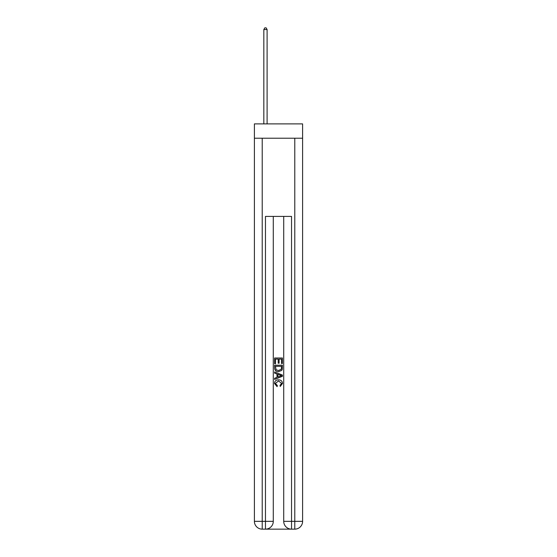 <?xml version="1.0" encoding="UTF-8"?>
<svg xmlns="http://www.w3.org/2000/svg" width="557" height="557" viewBox="0 0 557 557"><rect width="100%" height="100%" fill="white"/><g stroke="black" fill="none" stroke-linecap="round" stroke-linejoin="round"><path stroke-width="0.84" d="M302.604 138.22L302.604 123.891L254.396 123.891L254.396 138.22L302.604 138.22L302.604 521.331L294.785 521.331L294.785 138.22M266.058 529.15L290.942 529.15M291.534 529.15L291.534 521.331L283.715 521.331A7.819 7.819 0 0 0 291.534 529.15L294.785 529.15L294.785 521.331L291.534 521.331L291.534 216.408L265.466 216.408L265.466 521.331L254.396 521.331L254.396 138.22M273.285 216.408L273.285 521.331A7.819 7.819 0 0 1 265.466 529.15L262.215 529.15A7.819 7.819 0 0 1 254.396 521.331M283.715 521.331L283.715 216.408M294.785 529.15A7.819 7.819 0 0 0 302.604 521.331M274.594 363.707L274.594 357.991L282.406 357.991L282.406 363.505L281.508 363.505L281.508 359.098L279.099 359.098L279.099 363.206L278.201 363.206L278.201 359.098L275.492 359.098L275.492 363.707L274.594 363.707M274.594 368.01L274.594 365.211L282.406 365.211L282.295 369.263L281.738 370.405L278.542 371.623C276.042 371.637 274.726 370.433 274.594 368.01M275.492 366.311L276.049 369.771L278.563 370.523L281.348 369.194L281.508 366.311L275.492 366.311M274.594 373.127L274.594 371.958L282.406 375.063L282.406 376.309L274.594 379.414L274.594 378.245L276.996 377.354L276.996 374.019L274.594 373.127M280.067 375.153L277.901 374.353L277.901 377.019L281.508 375.683L280.067 375.153M275.395 383.369L277.351 385.562L277.094 386.662L274.49 383.467C274.698 381.072 276.056 379.86 278.556 379.846C280.958 379.895 282.281 381.099 282.51 383.446L280.234 386.461L280.004 385.36L281.605 383.397L278.563 380.946L275.395 383.369M267.095 123.891L267.095 29.542L263.837 29.542L263.837 123.891M263.837 29.542L264.819 27.85L266.121 27.85L267.095 29.542M262.215 138.22L262.215 529.15M273.285 521.331L265.466 521.331L265.466 529.15"/></g></svg>
